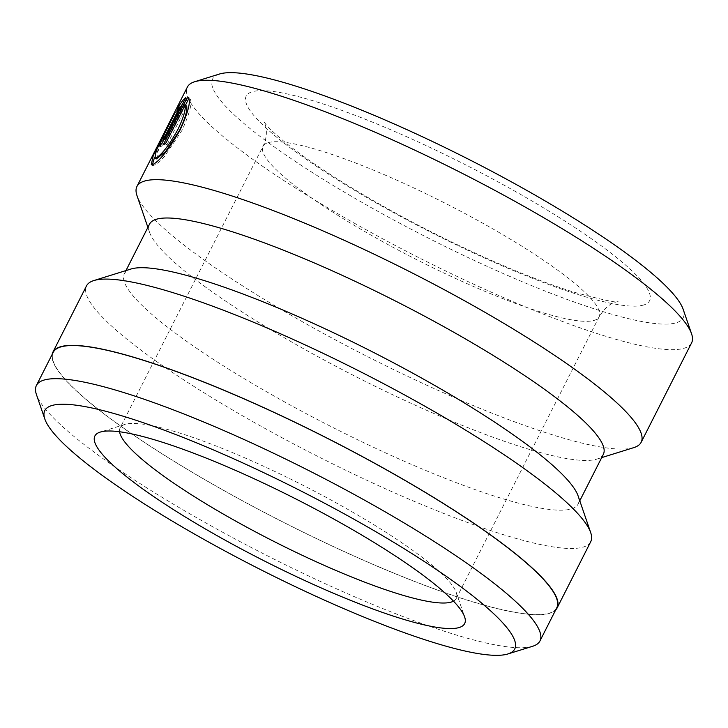 <?xml version="1.0" encoding="UTF-8"?>
<svg xmlns="http://www.w3.org/2000/svg" width="728" height="728" viewBox="0 0 728 728"><rect width="100%" height="100%" fill="white"/><g stroke="black" fill="none" stroke-linecap="round" stroke-linejoin="round"><path stroke-width="0.55" stroke-dasharray="3.64 2.73" d="M532.641 646.273A282.327 47.356 26.9 0 1 532.477 646.318A282.327 47.356 26.9 0 1 266.43 555.282A282.327 47.356 26.9 0 1 36.427 394.531M453.48 601.164A188.47 31.613 -153.1 0 0 456.256 598.48A188.47 31.613 -153.1 0 0 456.238 592.446A188.47 31.613 -153.1 0 0 302.693 485.13A188.47 31.613 -153.1 0 0 125.098 424.36A188.47 31.613 -153.1 0 0 124.989 424.388A188.47 31.613 -153.1 0 0 120.102 427.946A188.47 31.613 -153.1 0 0 119.574 431.759M156.538 158.877L157.94 151.406L165.757 134.844L175.066 117.499L173.437 116.607M152.407 164.746L152.889 165.647L157.039 163.818L164.546 156.42L182.046 130.303C190.654 111.147 193.011 100.355 189.125 97.943L188.397 97.552M187.979 97.206L189.608 98.098L188.88 98.426M175.066 117.499L176.74 113.331L164.865 135.845L154.509 157.357M556.765 607.807A282.327 47.356 26.9 0 1 549.285 613.185A282.327 47.356 26.9 0 1 261.825 511.074A282.327 47.356 26.9 0 1 53.217 352.343M578.105 495.905A254.436 42.679 26.9 0 1 578.123 504.058A254.436 42.679 26.9 0 1 571.38 508.899A254.436 42.679 26.9 0 1 312.33 416.88A254.436 42.679 26.9 0 1 124.324 273.828A254.436 42.679 26.9 0 1 130.767 269.078M603.339 454.345A254.436 42.679 26.9 0 1 596.751 459.141A254.436 42.679 26.9 0 1 596.605 459.186A254.436 42.679 26.9 0 1 356.847 377.14A254.436 42.679 26.9 0 1 149.559 232.278A254.436 42.679 26.9 0 1 149.54 224.124M590.726 541.705A282.701 47.42 26.9 0 1 583.237 547.083A282.701 47.42 26.9 0 1 295.395 444.844A282.701 47.42 26.9 0 1 86.505 285.895M683.173 309.318A263.854 44.253 26.9 0 1 676.212 322.795A263.854 44.253 26.9 0 1 388.133 216.971A263.854 44.253 26.9 0 1 219.274 74.092M691.6 342.87A282.701 47.42 26.9 0 1 684.111 348.248A282.701 47.42 26.9 0 1 396.269 246.009A282.701 47.42 26.9 0 1 187.378 87.06M633.833 447.611A282.701 47.42 26.9 0 1 633.669 447.665A282.701 47.42 26.9 0 1 367.276 356.502A282.701 47.42 26.9 0 1 136.964 195.532M555.655 609.991A282.701 47.42 26.9 0 1 549.613 613.358A282.701 47.42 26.9 0 1 268.223 514.496A282.701 47.42 26.9 0 1 52.107 354.527M179.297 107.571L179.925 107.917L178.351 112.13L181.527 107.717L180.835 107.344M178.351 112.13L176.713 111.248M181.527 107.717L167.094 136.154C164.41 140.75 163.955 141.005 165.738 136.91A282.701 47.42 -153.1 0 0 164.564 137.756L160.988 146.701L163.846 143.607L168.632 135.508L187.405 98.498L185.776 97.616M187.405 98.498L182.673 103.731M164.564 137.756L163.536 137.201M164.182 139.694L164.592 139.912L165.738 136.91L164.109 136.018M176.74 113.331L175.111 112.44M185.376 105.342L165.211 145.09L163.582 144.199M165.211 145.09A282.701 47.42 26.9 0 1 167.112 144.635L165.474 143.744M167.112 144.635L186.677 106.051M267.995 142.679A188.47 31.613 26.9 0 1 459.896 210.838A188.47 31.613 26.9 0 1 599.153 316.807A188.47 31.613 26.9 0 1 594.166 320.393A188.47 31.613 26.9 0 1 402.266 252.225A188.47 31.613 26.9 0 1 263.008 146.264A188.47 31.613 26.9 0 1 267.995 142.679M643.588 305.023A226.162 37.929 26.9 0 1 396.169 214.05A226.162 37.929 26.9 0 1 252.197 91.764A226.162 37.929 26.9 0 1 499.617 182.737A226.162 37.929 26.9 0 1 643.588 305.023M168.632 135.508L167.003 134.616M167.094 136.154L166.403 135.781M456.238 592.446L464.637 616.935M152.889 165.647L151.26 164.756M124.324 273.828L125.971 270.57M456.256 598.48L599.153 316.807C604.349 308.435 609.918 303.531 615.861 302.084L618.081 301.583C617.89 303.257 603.048 300.082 573.537 292.055C533.515 279.425 486.741 259.696 433.196 232.869C371.744 202.011 312.749 165.438 283.001 140.559C274.72 133.597 269.069 128.255 266.039 124.534L264.109 122.004C264.519 122.65 269.606 132.824 263.008 146.264L120.102 427.946M149.559 232.278L147.884 227.382M596.751 459.141L601.692 457.612M578.123 504.058L579.779 500.791M160.988 146.701L159.35 145.818M124.989 424.388L100.264 432.077"/><path stroke-width="1.09" d="M51.779 405.56A263.481 44.19 -153.1 0 0 44.827 419.019A263.481 44.19 -153.1 0 0 259.477 569.041A263.481 44.19 -153.1 0 0 507.762 654.008A263.481 44.19 -153.1 0 0 507.916 653.953A263.481 44.19 -153.1 0 0 339.739 511.384A263.481 44.19 -153.1 0 0 51.779 405.56M44.827 419.019L36.427 394.531A282.327 47.356 26.9 0 1 36.4 385.476A282.327 47.356 26.9 0 1 43.88 380.107A282.327 47.356 26.9 0 1 331.34 482.209A282.327 47.356 26.9 0 1 539.958 640.949A282.327 47.356 26.9 0 1 532.641 646.273L507.916 653.953M100.382 432.041A207.316 34.771 26.9 0 1 295.741 498.889A207.316 34.771 26.9 0 1 464.637 616.935A207.316 34.771 26.9 0 1 459.159 627.527A207.316 34.771 26.9 0 1 232.587 544.262A207.316 34.771 26.9 0 1 100.264 432.077A207.316 34.771 26.9 0 1 100.382 432.041M119.574 431.759A188.47 31.613 -153.1 0 0 269.005 538.92A188.47 31.613 -153.1 0 0 451.26 602.074A188.47 31.613 -153.1 0 0 453.48 601.164M185.048 105.169L186.677 106.051C187.551 110.438 185.158 118.555 179.516 130.412L165.729 151.415L156.538 158.877L154.909 157.985L156.238 157.821C161.889 154.582 169.105 145.145 177.878 129.52C183.52 117.69 185.913 109.573 185.048 105.169L165.474 143.744A282.701 47.42 -153.1 0 0 163.582 144.199L187.496 97.061L187.979 97.206M188.397 97.552L187.496 97.061C191.391 99.445 189.025 110.237 180.417 129.42C169.196 149.031 159.987 160.761 152.798 164.592L151.26 164.756L153.262 155.555L175.111 112.44L156.311 150.514L154.909 157.985M154.509 157.357L152.407 164.746M36.4 385.476L53.217 352.343A282.327 47.356 26.9 0 1 60.688 346.965A282.327 47.356 26.9 0 1 348.148 449.076A282.327 47.356 26.9 0 1 556.765 607.807L539.958 640.949M130.767 269.078A254.436 42.679 26.9 0 1 130.913 269.032A254.436 42.679 26.9 0 1 131.058 268.987A254.436 42.679 26.9 0 1 370.816 351.033A254.436 42.679 26.9 0 1 578.105 495.905L590.699 532.641A282.701 47.42 26.9 0 1 590.726 541.705L557.102 607.98A282.701 47.42 26.9 0 1 555.655 609.991M125.971 270.57L149.54 224.124A254.436 42.679 26.9 0 1 156.283 219.283A254.436 42.679 26.9 0 1 415.342 311.293A254.436 42.679 26.9 0 1 603.339 454.345L579.779 500.791M52.107 354.527A282.701 47.42 26.9 0 1 52.88 352.17L86.505 285.895A282.701 47.42 26.9 0 1 93.83 280.562A282.701 47.42 26.9 0 1 93.994 280.517A282.701 47.42 26.9 0 1 360.387 371.671A282.701 47.42 26.9 0 1 590.699 532.641M219.274 74.092A263.854 44.253 26.9 0 1 219.428 74.047A263.854 44.253 26.9 0 1 219.583 73.992A263.854 44.253 26.9 0 1 468.213 159.077A263.854 44.253 26.9 0 1 683.173 309.318L691.573 333.806A282.701 47.42 26.9 0 1 691.6 342.87L641.159 442.287A282.701 47.42 26.9 0 1 633.833 447.611L601.692 457.612M147.884 227.382L136.964 195.532A282.701 47.42 26.9 0 1 136.937 186.477L187.378 87.06A282.701 47.42 26.9 0 1 194.704 81.727A282.701 47.42 26.9 0 1 194.867 81.682A282.701 47.42 26.9 0 1 461.261 172.845A282.701 47.42 26.9 0 1 691.573 333.806M164.109 136.018C162.326 140.113 162.772 139.867 165.465 135.272L179.889 106.825L176.713 111.248L178.296 107.025C181.308 102.102 183.802 98.963 185.776 97.616L167.003 134.616L162.217 142.715L159.359 145.809L162.936 136.873A282.701 47.42 26.9 0 1 164.109 136.018L162.963 139.021L164.182 139.694M136.937 186.477A282.701 47.42 26.9 0 1 144.426 181.099A282.701 47.42 26.9 0 1 432.268 283.338A282.701 47.42 26.9 0 1 641.159 442.287M52.88 352.17A282.701 47.42 26.9 0 1 60.369 346.792A282.701 47.42 26.9 0 1 348.212 449.03A282.701 47.42 26.9 0 1 557.102 607.98M180.835 107.344L179.889 106.825M179.297 107.571L178.296 107.025M182.673 103.731L180.608 106.825M163.536 137.201L162.936 136.873M188.88 98.426L185.376 105.342M166.403 135.781L165.465 135.272M130.913 269.032L93.83 280.562M219.428 74.047L194.704 81.727"/></g></svg>
